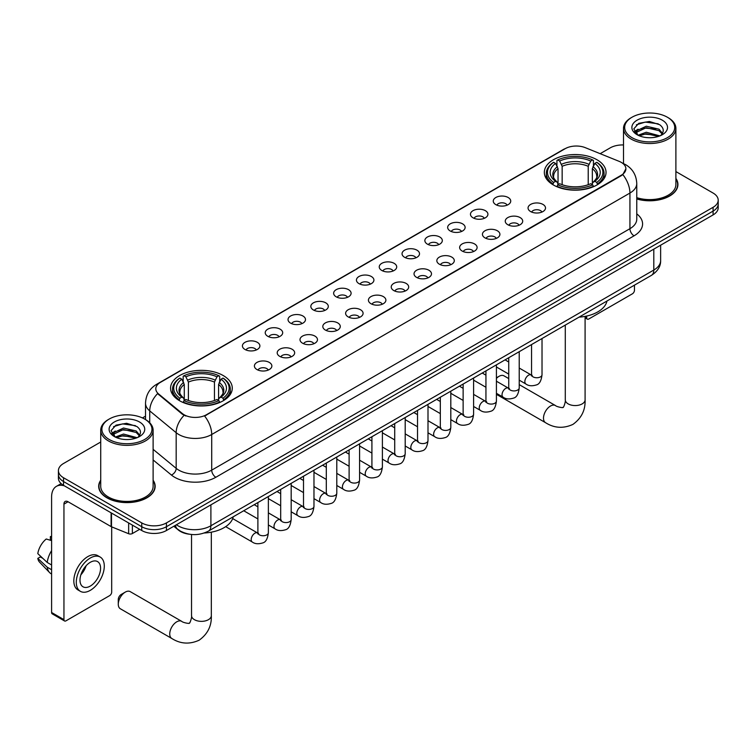 <?xml version="1.0" encoding="UTF-8"?>
<svg xmlns="http://www.w3.org/2000/svg" width="756" height="756" viewBox="0 0 756 756"><rect width="100%" height="100%" fill="white"/><g stroke="black" fill="none" stroke-linecap="round" stroke-linejoin="round"><path stroke-width="1.13" d="M223.247 375.562A30.854 17.813 0 0 0 189.624 371.697A30.854 17.813 0 0 0 170.572 388.159A30.854 17.813 0 0 0 179.616 400.756A30.854 17.813 0 0 0 213.239 404.611A30.854 17.813 0 0 0 232.281 388.159A30.854 17.813 0 0 0 223.247 375.562M597.004 159.771A30.854 17.813 0 0 0 563.381 155.906A30.854 17.813 0 0 0 544.339 172.368A30.854 17.813 0 0 0 553.373 184.965A30.854 17.813 0 0 0 586.996 188.82A30.854 17.813 0 0 0 606.038 172.368A30.854 17.813 0 0 0 597.004 159.771M495.823 204.64A8.732 5.037 180 0 1 494.093 203.213A8.732 5.037 180 0 1 496.985 196.947A8.732 5.037 180 0 1 508.174 197.514A8.732 5.037 180 0 1 509.913 203.213A8.732 5.037 180 0 1 495.823 204.64M507.115 205.159A5.235 3.024 0 0 0 505.707 203.695A5.235 3.024 0 0 0 500.548 202.92A5.235 3.024 0 0 0 496.89 205.159M473.02 217.804A8.732 5.037 180 0 1 471.29 216.377A8.732 5.037 180 0 1 474.182 210.111A8.732 5.037 180 0 1 485.371 210.678A8.732 5.037 180 0 1 487.1 216.377A8.732 5.037 180 0 1 473.02 217.804M484.303 218.333A5.235 3.024 0 0 0 482.904 216.859A5.235 3.024 0 0 0 477.735 216.093A5.235 3.024 0 0 0 474.088 218.333M450.217 230.977A8.732 5.037 180 0 1 448.488 229.55A8.732 5.037 180 0 1 451.379 223.285A8.732 5.037 180 0 1 462.568 223.842A8.732 5.037 180 0 1 464.297 229.55A8.732 5.037 180 0 1 450.217 230.977M461.5 231.497A5.235 3.024 0 0 0 460.102 230.022A5.235 3.024 0 0 0 454.932 229.257A5.235 3.024 0 0 0 451.285 231.497M427.414 244.141A8.732 5.037 180 0 1 425.685 242.714A8.732 5.037 180 0 1 428.576 236.448A8.732 5.037 180 0 1 439.765 237.006A8.732 5.037 180 0 1 441.495 242.714A8.732 5.037 180 0 1 427.414 244.141M438.697 244.66A5.235 3.024 0 0 0 437.289 243.186A5.235 3.024 0 0 0 432.13 242.421A5.235 3.024 0 0 0 428.482 244.66M404.611 257.305A8.732 5.037 180 0 1 402.872 255.878A8.732 5.037 180 0 1 405.774 249.612A8.732 5.037 180 0 1 416.962 250.179A8.732 5.037 180 0 1 418.692 255.878A8.732 5.037 180 0 1 404.611 257.305M415.894 257.824A5.235 3.024 0 0 0 414.486 256.35A5.235 3.024 0 0 0 409.327 255.585A5.235 3.024 0 0 0 405.67 257.824M381.808 270.468A8.732 5.037 180 0 1 380.07 269.041A8.732 5.037 180 0 1 382.961 262.776A8.732 5.037 180 0 1 394.15 263.343A8.732 5.037 180 0 1 395.889 269.041A8.732 5.037 180 0 1 381.808 270.468M393.092 270.998A5.235 3.024 0 0 0 391.684 269.523A5.235 3.024 0 0 0 386.524 268.749A5.235 3.024 0 0 0 382.867 270.998M359.005 283.632A8.732 5.037 180 0 1 357.267 282.215A8.732 5.037 180 0 1 360.158 275.94A8.732 5.037 180 0 1 371.347 276.507A8.732 5.037 180 0 1 373.086 282.215A8.732 5.037 180 0 1 359.005 283.632M370.289 284.161A5.235 3.024 0 0 0 368.881 282.687A5.235 3.024 0 0 0 363.721 281.922A5.235 3.024 0 0 0 360.064 284.161M336.193 296.806A8.732 5.037 180 0 1 334.464 295.379A8.732 5.037 180 0 1 337.356 289.113A8.732 5.037 180 0 1 348.544 289.671A8.732 5.037 180 0 1 350.274 295.379A8.732 5.037 180 0 1 336.193 296.806M347.486 297.325A5.235 3.024 0 0 0 346.078 295.851A5.235 3.024 0 0 0 340.918 295.086A5.235 3.024 0 0 0 337.261 297.325M313.39 309.969A8.732 5.037 180 0 1 311.661 308.542A8.732 5.037 180 0 1 314.553 302.277A8.732 5.037 180 0 1 325.741 302.835A8.732 5.037 180 0 1 327.471 308.542A8.732 5.037 180 0 1 313.39 309.969M324.674 310.489A5.235 3.024 0 0 0 323.275 309.015A5.235 3.024 0 0 0 318.106 308.25A5.235 3.024 0 0 0 314.458 310.489M290.587 323.133A8.732 5.037 180 0 1 288.858 321.706A8.732 5.037 180 0 1 291.75 315.441A8.732 5.037 180 0 1 302.939 316.008A8.732 5.037 180 0 1 304.668 321.706A8.732 5.037 180 0 1 290.587 323.133M301.871 323.653A5.235 3.024 0 0 0 300.463 322.188A5.235 3.024 0 0 0 295.303 321.413A5.235 3.024 0 0 0 291.655 323.653M267.785 336.297A8.732 5.037 180 0 1 266.055 334.87A8.732 5.037 180 0 1 268.947 328.605A8.732 5.037 180 0 1 280.136 329.172A8.732 5.037 180 0 1 281.865 334.87A8.732 5.037 180 0 1 267.785 336.297M279.068 336.826A5.235 3.024 0 0 0 277.66 335.352A5.235 3.024 0 0 0 272.5 334.587A5.235 3.024 0 0 0 268.843 336.826M244.982 349.47A8.732 5.037 180 0 1 243.243 348.043A8.732 5.037 180 0 1 246.135 341.778A8.732 5.037 180 0 1 257.333 342.336A8.732 5.037 180 0 1 259.062 348.043A8.732 5.037 180 0 1 244.982 349.47M256.265 349.99A5.235 3.024 0 0 0 254.857 348.516A5.235 3.024 0 0 0 249.697 347.751A5.235 3.024 0 0 0 246.04 349.99M530.608 211.557A8.732 5.037 180 0 1 528.879 210.13A8.732 5.037 180 0 1 531.77 203.865A8.732 5.037 180 0 1 542.959 204.422A8.732 5.037 180 0 1 544.689 210.13A8.732 5.037 180 0 1 530.608 211.557M541.891 212.077A5.235 3.024 0 0 0 540.493 210.603A5.235 3.024 0 0 0 535.324 209.837A5.235 3.024 0 0 0 531.676 212.077M507.805 224.721A8.732 5.037 180 0 1 506.076 223.294A8.732 5.037 180 0 1 508.968 217.029A8.732 5.037 180 0 1 520.156 217.596A8.732 5.037 180 0 1 521.886 223.294A8.732 5.037 180 0 1 507.805 224.721M519.088 225.241A5.235 3.024 0 0 0 517.68 223.776A5.235 3.024 0 0 0 512.521 223.001A5.235 3.024 0 0 0 508.873 225.241M485.002 237.885A8.732 5.037 180 0 1 483.264 236.458A8.732 5.037 180 0 1 486.165 230.193A8.732 5.037 180 0 1 497.353 230.76A8.732 5.037 180 0 1 499.083 236.458A8.732 5.037 180 0 1 485.002 237.885M496.286 238.414A5.235 3.024 0 0 0 494.878 236.94A5.235 3.024 0 0 0 489.718 236.174A5.235 3.024 0 0 0 486.061 238.414M462.2 251.058A8.732 5.037 180 0 1 460.461 249.631A8.732 5.037 180 0 1 463.352 243.366A8.732 5.037 180 0 1 474.541 243.923A8.732 5.037 180 0 1 476.28 249.631A8.732 5.037 180 0 1 462.2 251.058M473.483 251.578A5.235 3.024 0 0 0 472.075 250.104A5.235 3.024 0 0 0 466.915 249.338A5.235 3.024 0 0 0 463.258 251.578M439.397 264.222A8.732 5.037 180 0 1 437.658 262.795A8.732 5.037 180 0 1 440.55 256.53A8.732 5.037 180 0 1 451.738 257.087A8.732 5.037 180 0 1 453.477 262.795A8.732 5.037 180 0 1 439.397 264.222M450.68 264.742A5.235 3.024 0 0 0 449.272 263.268A5.235 3.024 0 0 0 444.112 262.502A5.235 3.024 0 0 0 440.455 264.742M416.584 277.386A8.732 5.037 180 0 1 414.855 275.959A8.732 5.037 180 0 1 417.747 269.694A8.732 5.037 180 0 1 428.935 270.261A8.732 5.037 180 0 1 430.665 275.959A8.732 5.037 180 0 1 416.584 277.386M427.877 277.906A5.235 3.024 0 0 0 426.469 276.431A5.235 3.024 0 0 0 421.309 275.666A5.235 3.024 0 0 0 417.652 277.906M393.781 290.55A8.732 5.037 180 0 1 392.052 289.123A8.732 5.037 180 0 1 394.944 282.857A8.732 5.037 180 0 1 406.133 283.424A8.732 5.037 180 0 1 407.862 289.123A8.732 5.037 180 0 1 393.781 290.55M405.065 291.079A5.235 3.024 0 0 0 403.666 289.605A5.235 3.024 0 0 0 398.497 288.839A5.235 3.024 0 0 0 394.849 291.079M370.979 303.714A8.732 5.037 180 0 1 369.249 302.296A8.732 5.037 180 0 1 372.141 296.031A8.732 5.037 180 0 1 383.33 296.588A8.732 5.037 180 0 1 385.059 302.296A8.732 5.037 180 0 1 370.979 303.714M382.262 304.243A5.235 3.024 0 0 0 380.854 302.769A5.235 3.024 0 0 0 375.694 302.003A5.235 3.024 0 0 0 372.046 304.243M348.176 316.887A8.732 5.037 180 0 1 346.446 315.46A8.732 5.037 180 0 1 349.338 309.195A8.732 5.037 180 0 1 360.527 309.752A8.732 5.037 180 0 1 362.256 315.46A8.732 5.037 180 0 1 348.176 316.887M359.459 317.407A5.235 3.024 0 0 0 358.051 315.932A5.235 3.024 0 0 0 352.891 315.167A5.235 3.024 0 0 0 349.234 317.407M325.373 330.051A8.732 5.037 180 0 1 323.634 328.624A8.732 5.037 180 0 1 326.526 322.358A8.732 5.037 180 0 1 337.724 322.916A8.732 5.037 180 0 1 339.453 328.624A8.732 5.037 180 0 1 325.373 330.051M336.656 330.57A5.235 3.024 0 0 0 335.248 329.096A5.235 3.024 0 0 0 330.089 328.331A5.235 3.024 0 0 0 326.431 330.57M302.57 343.215A8.732 5.037 180 0 1 300.831 341.788A8.732 5.037 180 0 1 303.723 335.522A8.732 5.037 180 0 1 314.912 336.089A8.732 5.037 180 0 1 316.651 341.788A8.732 5.037 180 0 1 302.57 343.215M313.853 343.734A5.235 3.024 0 0 0 312.445 342.27A5.235 3.024 0 0 0 307.286 341.495A5.235 3.024 0 0 0 303.628 343.734M279.758 356.378A8.732 5.037 180 0 1 278.028 354.951A8.732 5.037 180 0 1 280.92 348.686A8.732 5.037 180 0 1 292.109 349.253A8.732 5.037 180 0 1 293.848 354.951A8.732 5.037 180 0 1 279.758 356.378M291.051 356.908A5.235 3.024 0 0 0 289.642 355.433A5.235 3.024 0 0 0 284.483 354.668A5.235 3.024 0 0 0 280.826 356.908M256.955 369.552A8.732 5.037 180 0 1 255.226 368.125A8.732 5.037 180 0 1 258.117 361.859A8.732 5.037 180 0 1 269.306 362.417A8.732 5.037 180 0 1 271.035 368.125A8.732 5.037 180 0 1 256.955 369.552M268.248 370.071A5.235 3.024 0 0 0 266.84 368.597A5.235 3.024 0 0 0 261.68 367.832A5.235 3.024 0 0 0 258.023 370.071M619.192 161.368A15.715 9.072 180 0 1 621.29 162.389A15.715 9.072 180 0 1 625.892 168.805A15.715 9.072 180 0 1 621.29 175.222L206.369 414.77A15.715 9.072 180 0 1 182.376 413.56L158.647 393.989A15.715 9.072 180 0 1 155.802 388.792A15.715 9.072 180 0 1 160.404 382.375L565.167 148.686A15.715 9.072 180 0 1 585.295 147.666L619.192 161.368M189.529 534.237A17.464 10.083 180 0 1 178.482 530.107L173.814 526.252M100.728 480.23A28.237 16.301 0 0 0 98.686 486.306A28.237 16.301 0 0 0 106.965 497.835A28.237 16.301 0 0 0 137.724 501.37A28.237 16.301 0 0 0 155.16 486.306A28.237 16.301 0 0 0 153.118 480.23M625.892 168.805L622.812 174.579L621.29 175.685L204.602 416.036A20.374 11.765 60 0 1 211.718 434.502A23.285 13.447 180 0 1 178.794 434.502A23.285 13.447 180 0 1 176.176 432.706L149.735 410.895A23.285 13.447 180 0 1 145.521 403.184L145.521 419.571M100.728 442.014L63.532 463.494A17.464 10.083 0 0 0 58.42 470.619L58.42 478.227A17.464 10.083 0 0 0 63.532 485.352L141.741 530.514L141.741 526.705A17.464 10.083 0 0 0 166.443 526.705L713.088 211.104A17.464 10.083 0 0 0 718.2 203.978A17.464 10.083 0 0 1 713.088 211.104L166.443 526.705A17.464 10.083 0 0 1 141.741 526.705L63.532 481.553L141.741 526.705L141.741 522.906A17.464 10.083 0 0 0 166.443 522.906L713.088 207.305A17.464 10.083 0 0 0 718.2 200.17A17.464 10.083 0 0 0 713.088 193.045L675.892 171.574M58.42 474.428A17.464 10.083 0 0 0 63.532 481.553A17.464 10.083 0 0 1 58.42 474.428M185.91 416.036L182.376 414.25L157.588 393.611A20.374 13.627 129.5 0 0 149.735 410.895L149.735 422.784M636.76 198.979A28.237 16.301 0 0 0 677.924 184.492A28.237 16.301 0 0 0 675.892 178.407M623.502 144.954A17.464 10.083 0 0 0 610.177 147.892L600.16 153.676M145.521 416.159L142.449 417.936M58.42 470.619A17.464 10.083 0 0 0 63.532 477.754L141.741 522.906M141.741 530.514A17.464 10.083 0 0 0 166.443 530.514L713.088 214.912A17.464 10.083 0 0 0 718.2 207.777L718.2 200.17M585.087 316.877L586.713 317.813A2.911 1.682 120 0 0 587.317 319.145A2.911 1.682 120 0 0 588.773 319.004L632.403 293.81A2.911 1.682 120 0 0 634.464 290.247L634.464 285.154M586.713 317.813L586.713 316.046M631.997 137.668A25.033 14.449 0 0 0 667.397 137.668A25.033 14.449 0 0 0 667.397 117.237L668.219 117.709A26.195 15.12 0 0 1 675.892 128.397A26.195 15.12 0 0 1 659.723 142.374A26.195 15.12 0 0 1 631.175 139.095A26.195 15.12 0 0 1 623.502 128.397A26.195 15.12 0 0 1 631.175 117.709L631.997 117.237A25.033 14.449 0 0 0 631.997 137.668M636.76 197.637A26.195 15.12 0 0 0 675.892 184.492L675.892 128.397M636.76 198.79A27.944 16.131 0 0 0 677.641 184.492A27.944 16.131 0 0 0 675.892 178.879M638.045 135.23L646.285 132.243L659.903 135.882M639.293 135.806L646.285 133.746L658.485 136.392M637.818 135.116L636.533 132.291L636.987 130.571L646.285 126.205L658.996 129.172L662.483 133.302M636.571 134.284L636.533 132.291M636.628 133.047L636.987 132.073L646.285 127.707L658.996 130.684L662.086 133.925M660.451 135.645A13.154 7.598 0 0 0 661.018 135.144C664.373 131.487 663.929 128.01 659.686 124.712L649.395 121.47L638.782 123.322L633.849 128.785L637.043 134.634M662.294 120.176A17.813 10.282 0 0 0 637.138 120.157A17.813 10.282 0 0 0 637.024 134.681A17.813 10.282 0 0 0 637.1 134.719A17.813 10.282 0 0 0 662.369 134.681A17.813 10.282 0 0 0 662.294 120.176M662.133 134.814L663.418 133.935M668.219 117.709L667.397 117.237A25.033 14.449 0 0 0 631.997 117.237M636.335 124.825L645.255 122.085L658.211 123.814M634.624 132.168L637.053 130.448M641.069 128.879L645.255 128.123L655.735 129.021M641.069 134.918L645.255 134.162L655.735 135.059M634.35 131.686L638.064 129.191M508.741 378.576L503.987 375.836A9.894 5.717 120 0 0 499.036 376.327L496.418 377.839L499.036 376.327A9.894 5.717 120 0 0 496.418 378.425M552.816 184.634L553.647 182.432A27.707 15.999 0 0 1 553.647 162.304L555.547 163.409A25.033 14.449 0 0 0 555.547 181.327L557.437 182.394L558.041 184.644M558.041 183.727L558.041 168.683L555.547 163.409M556.936 165.791L556.936 160.404L557.758 159.932A27.707 15.999 0 0 1 592.619 159.932L590.71 161.028A25.033 14.449 0 0 0 559.667 161.028L562.152 166.301L562.152 184.71M588.225 184.71L588.225 166.301L590.71 161.028M579.039 317.151A32.017 18.484 0 0 0 606.973 301.02M556.936 186.231A28.87 16.67 0 0 0 593.441 186.231L592.619 184.804A27.707 15.999 0 0 1 557.758 184.804L556.936 186.732M593.441 186.732L593.441 186.231M553.647 162.304L552.816 162.776A28.87 16.67 0 0 0 546.314 173.322A28.87 16.67 0 0 0 552.816 183.859M592.619 159.932L593.441 160.404L593.441 165.791M557.758 184.804L559.667 183.708A25.033 14.449 0 0 0 590.71 183.708L592.619 184.804M555.547 181.327L553.647 182.432M559.667 161.028L557.758 159.932M557.437 166.651A22.387 12.928 0 0 0 557.437 182.394L557.541 182.47C554.356 179.389 553.061 177.301 553.647 176.205A21.537 12.436 0 0 1 558.041 168.683M597.561 183.859A28.87 16.67 0 0 0 604.063 173.322A28.87 16.67 0 0 0 597.561 162.776L596.73 162.304A27.707 15.999 0 0 1 596.73 182.432L597.561 184.634M596.73 182.432L594.83 181.327A25.033 14.449 0 0 0 594.83 163.409L596.73 162.304M594.83 163.409L592.335 168.683L592.335 183.727L592.95 182.394L594.83 181.327M592.335 168.683A21.537 12.436 0 0 1 596.73 176.205C597.316 177.31 596.021 179.399 592.836 182.47L592.95 182.394A22.387 12.928 0 0 0 592.95 166.651M592.335 184.644L592.335 183.727M118.276 604.233L118.276 599.48A4.073 2.353 -60 0 1 121.158 594.49L125.279 592.109A9.894 5.717 120 0 0 118.276 604.233A9.894 5.717 120 0 0 120.327 608.76L171.782 638.47A9.894 5.717 -60 0 1 170.27 630.542A9.894 5.717 -60 0 1 176.734 621.819A9.894 5.717 -60 0 1 181.676 621.328C182.81 622.679 190.304 624.04 189.246 623.057C189.567 624.465 192.137 617.293 191.533 615.639A9.894 5.717 180 0 0 194.434 619.684A9.894 5.717 180 0 0 208.429 619.684A9.894 5.717 180 0 0 211.321 615.639C211.746 625.883 207.683 634.067 199.14 640.2C189.567 644.537 180.448 643.961 171.782 638.47M179.059 400.425L179.89 398.214A27.707 15.999 0 0 1 179.89 378.094L181.79 379.191A25.033 14.449 0 0 0 181.79 397.117L183.67 398.185L184.284 400.434M184.284 399.518L184.284 384.464L181.79 379.191M183.179 381.582L183.179 376.195L184.001 375.723A27.707 15.999 0 0 1 218.853 375.723L216.953 376.819A25.033 14.449 0 0 0 185.91 376.819L188.395 382.092L188.395 400.491M214.458 400.491L214.458 382.092L216.953 376.819M204.281 532.999A32.017 18.484 0 0 0 233.217 516.811M183.179 402.022A28.87 16.67 0 0 0 219.684 402.022L218.853 400.595A27.707 15.999 0 0 1 184.001 400.595L183.179 402.513M219.684 402.513L219.684 402.022M179.89 378.094L179.059 378.567A28.87 16.67 0 0 0 172.557 389.104A28.87 16.67 0 0 0 179.059 399.65M218.853 375.723L219.684 376.195L219.684 381.582M184.001 400.595L185.91 399.489A25.033 14.449 0 0 0 216.953 399.489L218.853 400.595M181.79 397.117L179.89 398.214M185.91 376.819L184.001 375.723M183.67 382.432A22.387 12.928 0 0 0 183.67 398.185L183.774 398.261C180.599 395.18 179.304 393.092 179.89 391.995A21.537 12.436 0 0 1 184.284 384.464M223.804 399.65A28.87 16.67 0 0 0 230.306 389.104A28.87 16.67 0 0 0 223.804 378.567L222.973 378.094A27.707 15.999 0 0 1 222.973 398.214L223.804 400.425M222.973 398.214L221.064 397.117A25.033 14.449 0 0 0 221.064 379.191L222.973 378.094M221.064 379.191L218.578 384.464L218.578 399.518L219.183 398.185L221.064 397.117M218.578 384.464A21.537 12.436 0 0 1 222.963 391.995C223.559 393.101 222.255 395.19 219.079 398.261L219.183 398.185A22.387 12.928 0 0 0 219.183 382.432M218.578 400.434L218.578 399.518M181.676 621.328L130.221 591.627A9.894 5.717 120 0 0 125.279 592.109L121.158 594.49M132.376 525.108L132.376 533.538L139.68 529.323M64.402 485.862A23.285 13.447 -120 0 0 56.416 486.344A23.285 13.447 -120 0 0 51.597 497.004L51.597 612.502L63.948 619.636L63.948 504.129A5.821 3.364 60 0 1 65.148 501.464A5.821 3.364 60 0 1 68.059 501.757L111.104 526.601L111.104 512.823M63.948 619.636A2.911 1.682 120 0 0 64.543 620.969L52.202 613.834A2.911 1.682 -60 0 1 51.597 612.502M64.543 620.969A2.911 1.682 120 0 0 65.999 620.818L109.639 595.633A2.911 1.682 120 0 0 111.69 592.061L111.69 526.875M132.376 533.538A2.911 1.682 180 0 1 128.652 533.727L111.491 526.79A2.911 1.682 180 0 1 111.104 526.601M90.285 586.08A14.553 8.401 120 0 0 99.792 573.246A14.553 8.401 120 0 0 97.562 561.585A14.553 8.401 120 0 0 90.285 562.313A14.553 8.401 120 0 0 80.779 575.136A14.553 8.401 120 0 0 83.009 586.798A14.553 8.401 120 0 0 90.285 586.08M80.883 574.796A14.553 8.401 120 0 0 86.108 565.743M51.597 537.006L50.359 536.637L50.359 539.557L51.597 540.275M100.189 557.049L97.713 555.622A19.788 11.425 120 0 0 87.819 556.605A19.788 11.425 120 0 0 74.891 574.05A19.788 11.425 120 0 0 77.925 589.907L80.391 591.334A19.788 11.425 120 0 0 90.285 590.351A19.788 11.425 120 0 0 103.222 572.916A19.788 11.425 120 0 0 100.189 557.049A19.788 11.425 120 0 0 90.285 558.032A19.788 11.425 120 0 0 77.358 575.477A19.788 11.425 120 0 0 80.391 591.334M51.597 550.623A19.212 11.094 120 0 0 47.222 562.455L37.8 553.638A15.139 8.741 120 0 1 46.248 539.009L51.597 540.635M51.597 564.978L47.222 562.455M42.894 558.41L40.333 556.926L37.8 558.391L47.222 567.208L51.597 569.731M47.222 567.208A19.212 11.094 120 0 0 49.594 572.575A19.212 11.094 120 0 0 51.049 573.719L51.597 574.031M51.597 536.288A15.139 8.741 120 0 0 50.359 536.637M37.8 558.391A15.139 8.741 120 0 0 39.586 562.162L49.594 572.575M109.223 439.491A25.033 14.449 0 0 0 144.623 439.491A25.033 14.449 0 0 0 144.623 419.051L145.445 419.523A26.195 15.12 0 0 1 153.118 430.221A26.195 15.12 0 0 1 136.949 444.197A26.195 15.12 0 0 1 108.401 440.918A26.195 15.12 0 0 1 100.728 430.221A26.195 15.12 0 0 1 108.401 419.523L109.223 419.051A25.033 14.449 0 0 0 109.223 439.491M100.728 430.221L100.728 486.306A26.195 15.12 0 0 0 108.401 497.004A26.195 15.12 0 0 0 136.949 500.283A26.195 15.12 0 0 0 153.118 486.306L153.118 430.221M100.728 480.693A27.944 16.131 0 0 0 98.979 486.306A27.944 16.131 0 0 0 107.163 497.713A27.944 16.131 0 0 0 137.62 501.209A27.944 16.131 0 0 0 154.867 486.306A27.944 16.131 0 0 0 153.118 480.693M115.281 437.053L123.521 434.057L137.129 437.696M116.528 437.62L123.521 435.569L135.721 438.215M115.054 436.94L113.769 434.105L114.213 432.385L123.521 428.019L136.231 430.996L139.718 435.125M113.806 436.108L113.769 434.105M113.854 434.861L114.213 433.897L123.521 429.531L136.231 432.498L139.321 435.749M137.686 437.469A13.154 7.598 0 0 0 138.244 436.968C141.599 433.311 141.155 429.824 136.912 426.526L126.621 423.294L116.008 425.137L111.075 430.608L114.279 436.458M139.52 421.999A17.813 10.282 0 0 0 114.364 421.971A17.813 10.282 0 0 0 114.251 436.495A17.813 10.282 0 0 0 114.326 436.543A17.813 10.282 0 0 0 139.595 436.495A17.813 10.282 0 0 0 139.52 421.999M139.359 436.628L140.644 435.758M145.445 419.523L144.623 419.051A25.033 14.449 0 0 0 109.223 419.051M113.57 426.639L122.481 423.899L135.447 425.637M111.85 433.991L114.279 432.262M118.305 430.703L122.481 429.937L132.971 430.835M118.305 436.732L122.481 435.976L132.971 436.873M111.576 433.5L115.29 431.005M158.647 393.989L158.647 394.679M182.376 413.56L182.376 414.25M206.369 414.77L206.369 415.242M636.76 213.853A29.106 16.802 180 0 1 634.048 235.825L215.838 477.272A5.821 3.364 60 0 1 211.718 470.147L629.937 228.69A23.285 13.447 0 0 0 636.76 219.183L636.76 183.538A23.285 13.447 180 0 1 629.937 193.045A20.374 11.765 -120 0 0 622.812 174.579M215.838 477.272A29.106 16.802 180 0 1 174.674 477.272A29.106 16.802 180 0 1 171.414 475.033L153.118 459.95M184.114 415.327A20.374 13.627 129.5 0 0 176.176 432.706L176.176 468.351A23.285 13.447 0 0 0 178.794 470.147A23.285 13.447 0 0 0 211.718 470.147L211.718 434.502L629.937 193.045L629.937 228.69A5.821 3.364 60 0 0 634.048 235.825M636.76 183.538C636.363 175.165 632.678 168.89 625.713 164.704L622.774 163.268A20.374 9.544 112 0 0 622.5 163.173M158.675 383.557A20.374 11.765 -120 0 0 156.568 384.35C149.594 388.537 145.917 394.812 145.521 403.184M156.568 384.35L563.456 149.433A20.374 11.765 60 0 1 564.997 148.781M166.443 522.906L166.443 530.514M713.088 207.305L713.088 214.912M63.532 477.754L63.532 485.352M153.118 449.338L176.176 468.351A5.821 3.893 -50.5 0 1 171.414 475.033M176.403 524.758A23.285 13.447 0 0 0 177.962 525.76A23.285 13.447 0 0 0 210.896 525.76L653.808 270.043A23.285 13.447 0 0 0 660.631 260.536C660.801 266.32 657.72 271.262 651.398 275.373L208.486 531.09A11.642 6.719 60 0 0 210.896 525.76L210.896 504.847M653.808 249.13L653.808 270.043A11.642 6.719 60 0 1 651.398 275.373M175.458 525.307A11.642 7.787 129.5 0 0 177.49 529.087L173.956 526.176M585.087 316.377L585.087 399.848A9.894 5.717 180 0 1 582.186 403.893A9.894 5.717 180 0 1 568.191 403.893A9.894 5.717 180 0 1 565.29 399.848C565.894 401.502 563.324 408.675 563.003 407.267C564.07 408.249 556.567 406.889 555.443 405.537L519.221 384.624M585.087 399.848C585.503 410.092 581.449 418.276 572.906 424.409C563.324 428.746 554.205 428.17 545.539 422.68A9.894 5.717 -60 0 1 544.027 414.751A9.894 5.717 -60 0 1 550.491 406.029A9.894 5.717 -60 0 1 555.443 405.537M588.225 166.301A21.537 12.436 0 0 0 562.152 166.301M588.829 164.269A22.387 12.928 0 0 0 561.547 164.269M214.458 382.092A21.537 12.436 0 0 0 188.395 382.092M215.073 380.06A22.387 12.928 0 0 0 187.79 380.06M542.024 338.518L542.024 374.73A5.235 3.024 180 0 1 540.247 376.998A5.235 3.024 180 0 1 533.074 376.866A5.235 3.024 180 0 1 531.544 374.73L531.373 375.864L531.846 375.477M542.024 374.73C541.305 380.816 539.425 384.209 536.373 384.927C532.044 386.269 528.567 385.966 525.93 384.02A5.235 3.024 -60 0 1 525.127 379.824A5.235 3.024 -60 0 1 528.548 375.203A5.235 3.024 -60 0 1 528.784 375.08A5.235 3.024 -60 0 1 531.175 374.948L532.233 375.363M519.221 351.691L519.221 387.894A5.235 3.024 180 0 1 517.444 390.162A5.235 3.024 180 0 1 510.272 390.039A5.235 3.024 180 0 1 508.741 387.894L508.571 389.028L509.043 388.641M519.221 387.894C518.503 393.98 516.613 397.382 513.57 398.091C509.242 399.433 505.764 399.13 503.127 397.183A5.235 3.024 -60 0 1 502.324 392.988A5.235 3.024 -60 0 1 505.745 388.376A5.235 3.024 -60 0 1 505.981 388.244A5.235 3.024 -60 0 1 508.363 388.111L509.431 388.537M496.418 364.855L496.418 401.067A5.235 3.024 180 0 1 494.641 403.335A5.235 3.024 180 0 1 487.469 403.203A5.235 3.024 180 0 1 485.938 401.067L485.768 402.192L486.24 401.805M496.418 401.067C495.7 407.144 493.81 410.546 490.757 411.255C486.439 412.596 482.952 412.294 480.325 410.357A5.235 3.024 -60 0 1 479.521 406.152A5.235 3.024 -60 0 1 482.942 401.54A5.235 3.024 -60 0 1 483.178 401.408A5.235 3.024 -60 0 1 485.56 401.275L486.628 401.701M473.606 378.019L473.606 414.231A5.235 3.024 180 0 1 471.839 416.499A5.235 3.024 180 0 1 464.666 416.367A5.235 3.024 180 0 1 463.135 414.231L462.965 415.356L463.428 414.968M473.606 414.231C472.887 420.317 471.007 423.71 467.955 424.428C463.626 425.76 460.149 425.458 457.522 423.521A5.235 3.024 -60 0 1 456.719 419.325A5.235 3.024 -60 0 1 460.139 414.704A5.235 3.024 -60 0 1 460.376 414.581A5.235 3.024 -60 0 1 462.757 414.449L463.825 414.864M450.803 391.183L450.803 427.395A5.235 3.024 180 0 1 449.036 429.663A5.235 3.024 180 0 1 441.863 429.531A5.235 3.024 180 0 1 440.323 427.395L440.162 428.529L440.625 428.142M450.803 427.395C450.085 433.481 448.204 436.873 445.152 437.592C440.824 438.924 437.346 438.631 434.719 436.685A5.235 3.024 -60 0 1 433.916 432.489A5.235 3.024 -60 0 1 437.337 427.868A5.235 3.024 -60 0 1 437.563 427.745A5.235 3.024 -60 0 1 439.954 427.612L441.022 428.028M428 404.347L428 440.559A5.235 3.024 180 0 1 426.223 442.827A5.235 3.024 180 0 1 419.06 442.704A5.235 3.024 180 0 1 417.52 440.559L417.359 441.693L417.822 441.306M428 440.559C427.282 446.645 425.401 450.047 422.349 450.756C418.021 452.097 414.543 451.795 411.907 449.848A5.235 3.024 -60 0 1 411.103 445.653A5.235 3.024 -60 0 1 414.534 441.031A5.235 3.024 -60 0 1 414.76 440.909A5.235 3.024 -60 0 1 417.151 440.776L418.21 441.192M405.197 417.52L405.197 453.723A5.235 3.024 180 0 1 403.42 455.991A5.235 3.024 180 0 1 396.257 455.868A5.235 3.024 180 0 1 394.717 453.723L394.547 454.857L395.019 454.469M405.197 453.723C404.479 459.809 402.598 463.211 399.546 463.919C395.218 465.261 391.74 464.959 389.104 463.022A5.235 3.024 -60 0 1 388.3 458.816A5.235 3.024 -60 0 1 391.721 454.205A5.235 3.024 -60 0 1 391.958 454.072A5.235 3.024 -60 0 1 394.349 453.94L395.407 454.365M382.394 430.684L382.394 466.896A5.235 3.024 180 0 1 380.618 469.164A5.235 3.024 180 0 1 373.445 469.032A5.235 3.024 180 0 1 371.914 466.896L371.744 468.021L372.217 467.633M382.394 466.896C381.676 472.972 379.786 476.375 376.743 477.083C372.415 478.425 368.937 478.123 366.301 476.185A5.235 3.024 -60 0 1 365.498 471.98A5.235 3.024 -60 0 1 368.919 467.369A5.235 3.024 -60 0 1 369.155 467.246A5.235 3.024 -60 0 1 371.536 467.104L372.604 467.529M359.591 443.848L359.591 480.06A5.235 3.024 180 0 1 357.815 482.328A5.235 3.024 180 0 1 350.642 482.196A5.235 3.024 180 0 1 349.111 480.06L348.941 481.194L349.414 480.807M359.591 480.06C358.873 486.146 356.983 489.538 353.94 490.257C349.612 491.589 346.125 491.287 343.498 489.349A5.235 3.024 -60 0 1 342.695 485.154A5.235 3.024 -60 0 1 346.116 480.532A5.235 3.024 -60 0 1 346.352 480.41A5.235 3.024 -60 0 1 348.733 480.277L349.801 480.693M336.789 457.011L336.789 493.224A5.235 3.024 180 0 1 335.012 495.492A5.235 3.024 180 0 1 327.839 495.36A5.235 3.024 180 0 1 326.308 493.224L326.138 494.358L326.611 493.97M336.789 493.224C336.07 499.31 334.18 502.702 331.128 503.42C326.809 504.762 323.322 504.46 320.695 502.513A5.235 3.024 -60 0 1 319.892 498.317A5.235 3.024 -60 0 1 323.313 493.696A5.235 3.024 -60 0 1 323.549 493.573A5.235 3.024 -60 0 1 325.93 493.441L326.998 493.857M313.976 470.185L313.976 506.388A5.235 3.024 180 0 1 312.209 508.656A5.235 3.024 180 0 1 305.037 508.533A5.235 3.024 180 0 1 303.506 506.388L303.336 507.522L303.799 507.134M313.976 506.388C313.258 512.473 311.377 515.875 308.325 516.584C303.997 517.926 300.519 517.624 297.892 515.677A5.235 3.024 -60 0 1 297.089 511.481A5.235 3.024 -60 0 1 300.51 506.87A5.235 3.024 -60 0 1 300.737 506.737A5.235 3.024 -60 0 1 303.128 506.605L304.195 507.03M291.173 483.349L291.173 519.552A5.235 3.024 180 0 1 289.397 521.829A5.235 3.024 180 0 1 282.234 521.697A5.235 3.024 180 0 1 280.693 519.552L280.533 520.686L280.996 520.298M291.173 519.552C290.455 525.637 288.575 529.039 285.522 529.748C281.194 531.09 277.717 530.788 275.08 528.85A5.235 3.024 -60 0 1 274.277 524.645A5.235 3.024 -60 0 1 277.707 520.033A5.235 3.024 -60 0 1 277.934 519.901A5.235 3.024 -60 0 1 280.325 519.769L281.383 520.194M268.371 496.512L268.371 532.725A5.235 3.024 180 0 1 266.594 534.993A5.235 3.024 180 0 1 259.431 534.861A5.235 3.024 180 0 1 257.89 532.725L257.72 533.849L258.193 533.462M268.371 532.725C267.652 538.811 265.772 542.203 262.719 542.921C258.391 544.254 254.914 543.951 252.277 542.014A5.235 3.024 -60 0 1 251.474 537.818A5.235 3.024 -60 0 1 254.904 533.197A5.235 3.024 -60 0 1 255.131 533.074A5.235 3.024 -60 0 1 257.522 532.942L258.58 533.358M63.948 504.129L68.059 501.757M111.491 513.04L111.491 526.79M128.652 533.727L128.652 522.954M563.456 149.433L567.189 147.694M208.486 531.09C199.111 535.796 189.747 535.796 180.382 531.09L177.49 529.087M660.631 260.536L660.631 245.19M587.317 319.145L585.087 317.86M677.641 186.826L677.641 184.492M623.502 163.579L623.502 128.397M545.539 422.68L496.418 394.32M546.314 178.643L546.314 173.322M604.063 178.643L604.063 173.322M565.29 325.089L565.29 399.848M211.321 532.167L211.321 615.639M172.557 394.434L172.557 389.104M230.306 394.434L230.306 389.104M191.533 534.483L191.533 615.639M525.93 384.02L519.221 380.145M508.741 374.097L496.418 366.981M531.544 344.575L531.544 374.73M531.175 374.948L519.221 368.049M508.741 362.001L505.055 359.865M503.127 397.183L496.418 393.309M485.938 387.261L473.606 380.145M508.741 357.739L508.741 387.894M508.363 388.111L496.418 381.213M485.938 375.165L482.243 373.029M480.325 410.357L473.606 406.473M463.135 400.425L450.803 393.309M485.938 370.903L485.938 401.067M485.56 401.275L473.606 394.377M463.135 388.329L459.44 386.203M457.522 423.521L450.803 419.646M440.323 413.598L428 406.473M463.135 384.067L463.135 414.231M462.757 414.449L450.803 407.541M440.323 401.493L436.637 399.366M434.719 436.685L428 432.81M417.52 426.762L405.197 419.646M440.323 397.231L440.323 427.395M439.954 427.612L428 420.714M417.52 414.657L413.834 412.53M411.907 449.848L405.197 445.974M394.717 439.926L382.394 432.81M417.52 410.404L417.52 440.559M417.151 440.776L405.197 433.878M394.717 427.83L391.032 425.694M389.104 463.022L382.394 459.138M371.914 453.09L359.591 445.974M394.717 423.568L394.717 453.723M394.349 453.94L382.394 447.042M371.914 440.994L368.229 438.858M366.301 476.185L359.591 472.311M349.111 466.254L336.789 459.138M371.914 436.732L371.914 466.896M371.536 467.104L359.591 460.206M349.111 454.158L345.426 452.031M343.498 489.349L336.789 485.475M326.308 479.427L313.976 472.311M349.111 449.896L349.111 480.06M348.733 480.277L336.789 473.369M326.308 467.321L322.614 465.195M320.695 502.513L313.976 498.639M303.506 492.591L291.173 485.475M326.308 463.069L326.308 493.224M325.93 493.441L313.976 486.543M303.506 480.495L299.811 478.359M297.892 515.677L291.173 511.803M280.693 505.755L268.371 498.639M303.506 476.233L303.506 506.388M303.128 506.605L291.173 499.707M280.693 493.659L277.008 491.523M275.08 528.85L268.371 524.966M257.89 518.918L243.725 510.744M280.693 489.397L280.693 519.552M280.325 519.769L268.371 512.87M257.89 506.822L254.205 504.696M252.277 542.014L225.685 526.658M257.89 502.56L257.89 532.725M257.522 532.942L232.687 518.597M56.416 486.344L61.132 483.623M154.867 488.641L154.867 486.306M98.979 488.641L98.979 486.306"/></g></svg>
